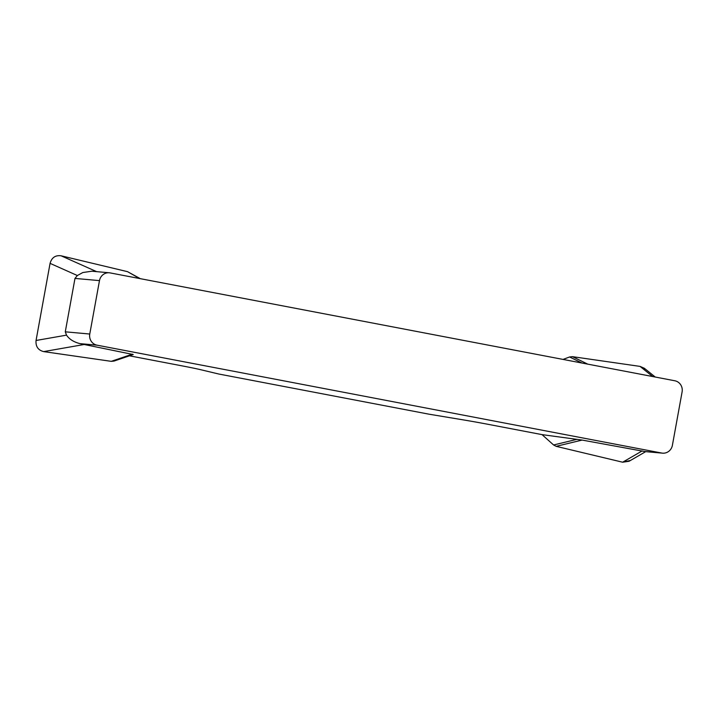 <?xml version="1.0" encoding="UTF-8"?>
<svg xmlns="http://www.w3.org/2000/svg" width="718" height="718" viewBox="0 0 718 718"><rect width="100%" height="100%" fill="white"/><g stroke="black" fill="none" stroke-linecap="round" stroke-linejoin="round"><path stroke-width="1.08" d="M65.284 331.824L89.768 334.032L99.479 280.621A9.585 9.137 95.2 0 1 109.316 272.786A9.585 9.137 95.2 0 1 110.168 272.912L674.839 380.773A9.585 9.137 95.2 0 1 682.1 391.92L672.389 445.331A9.585 9.137 95.2 0 1 662.552 453.157A9.585 9.137 95.2 0 1 661.7 453.04L97.038 345.17L79.994 343.635C73.757 342.055 69.26 339.219 66.523 335.135L65.284 331.824L74.986 278.413L77.356 275.524L82.83 272.535L91.841 271.216M79.994 343.635L133.234 354.53M629.076 461.261L622.641 462.212L556.163 446.336L553.578 444.972L542.036 434.623L488.222 424.347A31.951 0.906 -169.7 0 0 464.25 420.048L429.104 414.205L218.739 374.015L200.699 369.707A31.951 0.906 -169.7 0 0 182.354 365.92L129.473 355.814M542.036 434.623L582.119 440.071L644.665 451.505L661.7 453.04M89.768 334.032A9.585 9.137 95.2 0 0 97.038 345.17M84.643 344.416L43.654 351.605L111.254 361.342L113.974 361.091L133.189 354.548M43.654 351.605C38.108 350.178 35.568 346.471 36.053 340.485L50.072 263.362C51.723 257.6 55.385 255.069 61.066 255.787L127.553 271.673L140.315 278.665M563.038 359.422L569.571 356.972L572.461 356.658L640.052 366.395L644.333 368.262M569.571 356.972L581.975 363.039M645.554 369.24L639.989 366.386L572.461 356.658L587.764 364.143M553.578 444.972L577.048 439.317M630.449 460.471L622.578 462.195L556.163 446.336L582.119 440.071M111.254 361.342L132.381 354.154M127.553 271.673L139.615 278.53M99.479 280.621L74.986 278.413M622.641 462.212L642.161 450.922M652.671 376.537L640.052 366.395M61.066 255.787L96.643 271.646M77.356 275.524L50.072 263.362M36.053 340.485L66.523 335.135M109.316 272.786L91.805 271.207M645.042 451.586L662.552 453.157M644.405 368.316L655.238 377.031M629.174 461.207L645.706 451.64"/></g></svg>
